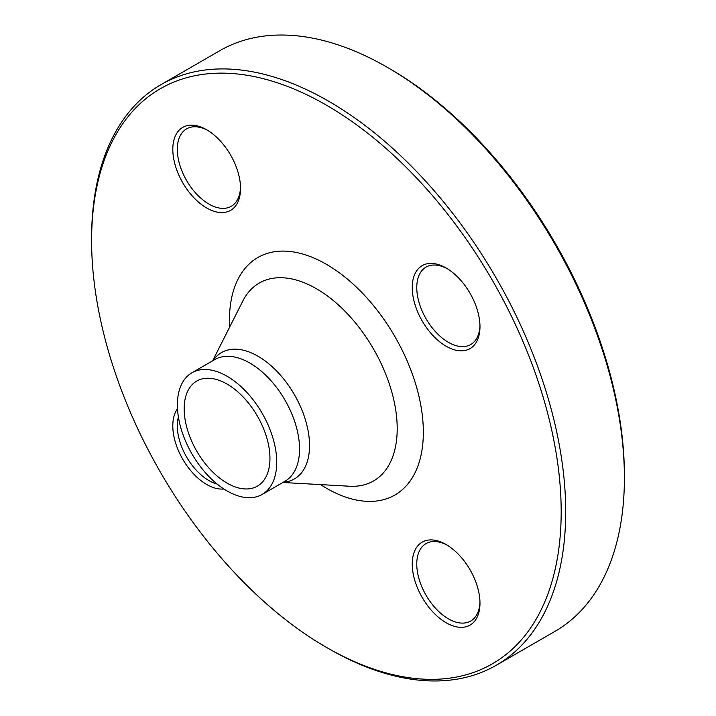 <?xml version="1.0" encoding="UTF-8"?>
<svg xmlns="http://www.w3.org/2000/svg" width="716" height="716" viewBox="0 0 716 716"><rect width="100%" height="100%" fill="white"/><g stroke="black" fill="none" stroke-linecap="round" stroke-linejoin="round"><path stroke-width="1.07" d="M91.603 240.692L91.603 238.088A335.231 193.544 60 0 1 161.037 84.622A335.231 193.544 60 0 1 328.653 101.224A335.231 193.544 60 0 1 547.65 396.637A335.231 193.544 60 0 1 496.269 665.262A335.231 193.544 60 0 1 328.644 648.66L326.389 647.353A332.045 191.709 -120 0 0 561.183 511.806A332.045 191.709 -120 0 0 326.398 105.136A332.045 191.709 -120 0 0 91.603 240.692A332.045 191.709 -120 0 0 326.389 647.353M496.269 665.262L554.963 631.378A335.231 193.544 -120 0 0 624.397 477.912A335.231 193.544 -120 0 0 387.356 67.34A335.231 193.544 -120 0 0 219.731 50.738L161.037 84.622M387.356 67.34A335.231 193.544 -120 0 0 387.347 67.34L389.611 68.647A332.045 191.709 60 0 1 624.397 475.308L624.397 477.912M412.255 287.572A47.891 27.647 60 0 1 446.122 268.017A47.891 27.647 60 0 1 479.98 326.675A47.891 27.647 60 0 1 446.122 346.222A47.891 27.647 60 0 1 412.255 287.572M447.267 268.706A44.696 25.803 -120 0 0 426.029 267.113A44.696 25.803 -120 0 0 416.775 287.572A44.696 25.803 -120 0 0 436.286 332.555A44.696 25.803 -120 0 0 470.725 344.53A44.696 25.803 -120 0 0 479.962 325.332M206.664 207.98A47.891 27.647 60 0 1 172.807 149.322A47.891 27.647 60 0 1 206.664 129.775A47.891 27.647 60 0 1 240.531 188.424A47.891 27.647 60 0 1 206.664 207.98M207.819 130.455A44.696 25.803 -120 0 0 186.581 128.862A44.696 25.803 -120 0 0 179.725 164.68A44.696 25.803 -120 0 0 208.929 204.069A44.696 25.803 -120 0 0 231.277 206.28A44.696 25.803 -120 0 0 240.513 187.091M223.866 488.983A47.891 27.647 60 0 1 182.723 459.198A47.891 27.647 60 0 1 177.496 408.675M178.4 416.989A44.696 25.803 -120 0 0 177.317 425.823A44.696 25.803 -120 0 0 217.118 484.052M227.061 384.071A60.663 35.021 60 0 1 266.692 437.521A60.663 35.021 60 0 1 257.393 486.128A60.663 35.021 60 0 1 196.73 451.107A60.663 35.021 60 0 1 196.73 381.064A60.663 35.021 60 0 1 227.061 384.071M446.122 544.518L446.122 544.518A47.891 27.647 60 0 1 479.98 603.167A47.891 27.647 60 0 1 446.122 622.723A47.891 27.647 60 0 1 412.255 564.065A47.891 27.647 60 0 1 446.122 544.518M227.061 376.249A70.24 40.552 60 0 1 272.948 438.138A70.24 40.552 60 0 1 262.181 494.425A70.24 40.552 60 0 1 191.942 453.872A70.24 40.552 60 0 1 191.942 372.767A70.24 40.552 60 0 1 227.061 376.249M447.267 545.207A44.696 25.803 -120 0 0 426.029 543.605A44.696 25.803 -120 0 0 419.173 579.423A44.696 25.803 -120 0 0 448.377 618.812A44.696 25.803 -120 0 0 470.725 621.023A44.696 25.803 -120 0 0 479.962 601.834M229.621 327.149A137.105 79.163 60 0 1 326.398 264.302A137.105 79.163 60 0 1 423.299 435.588A137.105 79.163 60 0 1 320.526 484.607M213.019 360.595A72.934 42.11 60 0 1 257.966 356.201A72.934 42.11 60 0 1 307.853 429.457A72.934 42.11 60 0 1 283.259 482.253M282.856 482.486L349.65 486.236A114.265 65.97 -120 0 0 395.393 407.986A114.265 65.97 -120 0 0 316.409 288.718A114.265 65.97 -120 0 0 242.769 301.114L212.616 360.828M262.181 494.425L285.004 481.25A70.24 40.552 -120 0 0 295.771 424.964A70.24 40.552 -120 0 0 249.884 363.066A70.24 40.552 -120 0 0 214.764 359.593L191.942 372.767"/></g></svg>
